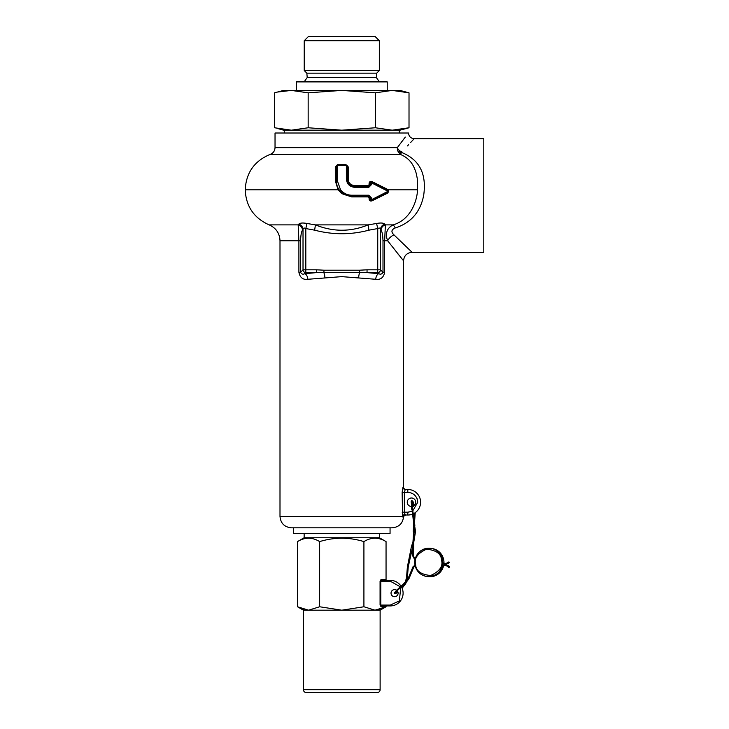 <?xml version="1.0" encoding="UTF-8"?>
<svg xmlns="http://www.w3.org/2000/svg" width="729" height="729" viewBox="0 0 729 729"><rect width="100%" height="100%" fill="white"/><g stroke="black" fill="none" stroke-linecap="round" stroke-linejoin="round"><path stroke-width="1.09" d="M392.202 130.181L375.399 127.766L341.773 130.181L392.202 130.181L409.015 127.766L400.002 130.181L283.554 130.181L277.895 128.596M284.264 130.181L284.264 133.015M399.292 130.181L399.292 133.015M304.23 40.715L308.495 36.45L375.061 36.45L379.326 40.715L379.326 70.531L304.23 70.531L304.23 40.715L379.326 40.715M376.72 73.146L376.337 77.511L307.219 77.511L306.836 73.146L376.72 73.146L379.326 70.531M306.836 73.146L304.23 70.531M291.354 130.181L308.157 127.766L341.773 130.181L291.354 130.181L274.541 127.766L274.541 92.829L283.554 90.414L400.002 90.414L409.015 92.829L392.202 90.414L375.399 92.829L341.773 90.414L308.157 92.829L291.354 90.414L277.895 92M387.227 90.414L387.227 81.894L296.329 81.894L296.329 90.414M307.219 77.511L304.139 81.894M376.337 77.511L379.417 81.894M308.157 127.766L308.157 92.829M375.399 127.766L375.399 92.829M409.015 127.766L409.015 92.829M442.694 566.315L442.95 565.513L442.694 566.315M443.56 562.852L443.496 563.69L443.56 562.852L443.496 563.69L443.56 562.852L445.51 563.909M444.863 564.474L445.392 563.79M445.856 565.485L446.093 564.528M448.554 566.998L445.455 565.093M444.954 565.467L446.321 564.164L445.829 563.645L444.444 564.884M404.285 583.865L404.549 583.482L404.85 584.211L408.969 578.662L413.762 567.116L412.978 566.798L408.185 578.334L408.787 578.68M447.752 566.223L447.925 565.385L446.995 565.239M449.046 567.554L449.383 566.861M413.753 541.939L408.24 566.898L407.393 566.825L406.545 577.368L405.16 582.881M408.24 566.898L407.393 577.441L406.545 577.368M415.22 529.655L415.375 532.452L413.808 541.975L412.997 541.72L411.402 546.659L407.411 566.825M304.084 609.59L297.505 606.765L303.437 610.191L303.437 689.707A2.843 2.843 0 0 0 306.271 692.55L377.285 692.55A2.843 2.843 0 0 0 380.119 689.707L380.119 610.191L386.051 606.765L386.051 605.927M304.148 533.491L304.148 537.756L379.408 537.756L386.051 541.592C378.652 537.091 371.28 537.091 363.917 541.592L363.917 606.765L374.988 610.191L380.119 610.191M379.408 533.491L379.408 537.756M304.148 537.756L297.505 541.592C304.868 537.091 312.24 537.091 319.639 541.592C334.365 537.091 349.118 537.091 363.917 541.592M303.437 610.191L374.988 610.191L386.051 606.765L376.483 610.127M396.558 590.198A3.554 3.554 0 0 0 391.026 593.142A3.554 3.554 0 0 0 394.571 596.696A3.554 3.554 0 0 0 397.196 590.754M386.051 580.357L386.051 541.592M319.639 541.592L319.639 606.765L341.773 610.191L363.917 606.765M297.505 541.592L297.505 606.765L308.567 610.191L319.639 606.765M400.74 587.337L399.364 600.906L390.316 605.07L380.802 605.07L380.802 581.213L390.316 581.213L390.316 580.357L381.786 580.357A0.857 0.738 90 0 1 381.048 579.509L384.985 579.509A0.857 0.738 -90 0 0 385.723 580.357L381.786 580.357L380.064 581.213L381.048 579.509M380.064 605.07L381.786 605.927A0.857 0.738 -90 0 0 381.048 606.774L380.064 605.07L380.064 581.213M385.86 605.07L385.723 605.927A0.857 0.738 -90 0 0 384.985 606.774L381.048 606.774M390.316 580.357A12.785 12.785 0 0 1 400.941 586.043A12.785 12.785 0 0 0 390.316 580.357L385.605 580.33L385.86 581.213M390.316 605.07L390.316 605.927A12.785 12.785 0 0 0 401.397 586.772A12.785 12.785 0 0 1 390.316 605.927L381.786 605.927M341.773 527.814L291.363 527.814L341.773 527.814L293.495 527.814L293.495 533.491L390.061 533.491L390.061 527.814L341.773 527.814L392.193 527.814L341.773 527.814M413.152 513.863A12.785 12.785 0 0 0 407.812 489.469L405.26 489.469L404.358 492.312L404.358 512.195L405.233 515.029A2.269 2.251 -90 0 0 402.982 517.162L402.572 516.451L280 516.451C280.674 523.349 284.465 527.14 291.363 527.814L293.495 527.814M397.423 150.466A5.677 4.237 14.8 0 0 401.734 152.516L402.034 151.996C417.854 134.61 417.854 134.61 402.034 151.996A5.677 3.873 38.5 0 1 397.314 147.65L397.423 150.466L400.093 154.338L270.295 154.338C273.284 153.108 274.86 150.876 275.033 147.65L397.314 147.65L405.306 137.098M411.557 511.457L407.812 512.195L407.812 515.029A12.785 12.785 0 0 0 412.341 514.209M341.773 193.641L338.11 189.822L335.304 180.801L335.294 166.914L337.545 164.69L346.011 164.69L348.262 166.914L348.252 179.407C348.608 183.097 350.667 185.139 354.449 185.521L368.245 185.521L369.093 184.683L369.093 183.289C369.403 181.667 370.35 181.084 371.945 181.548L388.502 189.822L388.001 192.948L371.945 200.876C370.332 201.332 369.384 200.748 369.093 199.135L369.093 197.741L368.245 196.903L351.633 196.903L341.773 193.641M338.11 189.822L245.208 189.822C246.001 206.416 253.984 218.108 269.156 224.878L298.17 224.878L298.772 224.158C300.002 222.919 302.735 222.691 306.982 223.475L315.402 224.878L314.655 230.173L305.816 228.551L306.982 223.475M275.033 147.65L275.033 133.015L408.522 133.015C408.86 136.469 410.755 138.364 414.209 138.701L483.792 138.701L483.792 252.307L412.076 252.307C406.9 252.817 404.057 255.66 403.556 260.827L403.556 487.911M324.906 277.785A5.677 1.549 -92.9 0 0 323.831 272.728L324.068 270.204L316.514 269.812L316.514 272.61L367.042 272.61L378.825 273.694C380.556 274.642 381.95 274.168 382.998 272.272L384.648 272.272C383.582 277.612 380.593 279.945 375.708 279.289L341.773 276.628L307.848 279.289C302.963 279.954 299.983 277.612 298.899 272.272L298.899 240.752L280 240.752L280 516.451M404.814 514.565A2.269 1.868 -15.2 0 0 402.572 516.451L402.135 492.312L403 487.2L403.529 487.801M397.405 253.227L398.772 254.94M387.628 240.752L382.998 240.752C382.761 235.039 382.105 231.512 381.03 230.173L380.538 229.343C380.265 227.967 379.335 227.703 377.74 228.551L368.901 230.173L368.154 224.878L376.574 223.475C380.82 222.691 383.563 222.919 384.784 224.158L385.386 224.878L393.049 224.878C386.807 228.286 384.994 233.581 387.628 240.752L403.556 260.827L387.628 240.752A8.52 5.003 139.1 0 1 393.952 234.856L412.076 252.307L393.952 234.856C390.899 231.959 391.336 229.662 395.236 227.949C410.864 222.965 420.332 212.148 423.649 195.509C426.82 174.003 419.521 159.678 401.734 152.516L400.093 154.338C406.809 156.926 411.566 161.537 414.373 168.189C416.505 173.438 416.35 173.885 417.243 178.441L417.599 189.822L388.502 189.822M395.236 227.949A8.52 1.868 -108.8 0 0 393.049 224.878C408.021 220.714 416.551 205.368 417.599 189.822M412.295 506.436A4.265 4.265 0 0 0 411.502 497.989A4.265 4.265 0 0 0 407.247 502.254A4.265 4.265 0 0 0 411.448 506.509M369.093 184.683L370.177 184.574L370.177 183.143A1.139 1.139 0 0 1 371.826 182.122L370.177 183.143A1.139 1.139 0 0 1 371.826 182.122L371.653 182.952L388.047 191.29L388.028 190.223L371.826 182.122L388.028 190.223A1.139 1.139 0 0 1 388.657 191.244L388.028 190.223A1.139 1.139 0 0 1 388.028 192.265L371.826 200.366L388.028 192.265L388.657 191.244L388.001 189.476M388.657 191.244A1.139 1.139 0 0 1 388.028 192.265L388.047 191.29L371.653 199.618L371.653 198.151L368.783 195.226L351.834 195.226C347.286 195.144 343.523 193.34 340.543 189.822L337.181 180.327L337.19 165.711A1.139 0.674 -0 0 0 336.096 166.394A0.857 0.519 0 0 1 335.294 166.914M390.061 527.814L392.193 527.814C399.091 527.14 402.882 523.349 403.556 516.451L402.982 517.162M403.902 138.902L401.67 141.818M403.538 516.378L405.661 515.029A2.269 2.269 -90 0 0 403.392 517.162M407.484 145.909L408.614 144.679M410.728 142.401L413.297 139.658M298.772 224.158A5.677 5.331 28.8 0 1 303.018 229.343L303.018 269.812L300.558 272.272C301.606 274.168 303 274.642 304.731 273.694L305.816 272.61A2.843 2.752 -135 0 1 303.018 269.812L305.816 269.812L305.816 228.551C304.23 227.703 303.291 227.958 303.018 229.343L302.526 230.173A5.677 5.404 -146.9 0 0 298.17 224.878L298.899 240.752L300.558 240.752L300.558 272.272L298.899 272.272M316.514 269.812L305.816 269.812L305.816 272.61L316.514 272.61L304.731 273.694A5.677 3.107 -96.6 0 1 307.848 279.289M382.998 240.752L382.998 272.272L380.538 269.812A2.843 2.752 135 0 1 377.74 272.61L367.042 272.61L367.042 269.812L359.488 270.204L359.725 272.728A5.677 1.549 -87.1 0 0 358.65 277.785M405.233 515.029L407.812 515.029M376.574 223.475L377.74 228.551L377.74 272.61L378.825 273.694A5.677 3.107 -83.4 0 0 375.708 279.289M403.529 487.901L403.52 487.737C402.964 487.938 403.684 488.512 405.679 489.469A2.269 2.269 90 0 1 403.419 487.2M405.26 489.469A2.269 2.251 90 0 1 403 487.2M302.526 230.173C301.451 231.503 300.795 235.03 300.558 240.752M417.024 498.508L417.753 502.254L412.778 510.865M346.011 164.69L337.518 164.973L336.096 166.394L337.545 164.69M351.633 196.903L351.715 196.21L368.473 196.21L351.715 196.21C342.047 195.172 336.844 189.959 336.096 180.592L336.096 166.394L336.096 180.592L335.304 180.801M337.181 180.327L336.096 180.592L337.217 186.405M338.566 189.021L340.625 191.59M340.662 191.627L343.833 194.078M345.737 195.026L346.949 195.472M368.154 224.878C350.713 232.004 333.135 232.004 315.402 224.878L368.154 224.878M384.648 272.272L384.648 240.752L385.386 224.878A5.677 5.404 146.9 0 0 381.03 230.173M384.784 224.158A5.677 5.331 -28.8 0 0 380.538 229.343L380.538 269.812L367.042 269.812M369.949 197.058L370.177 197.914L368.473 196.21L368.245 196.903M371.945 200.876L371.826 200.366A1.139 1.139 0 0 1 370.177 199.345L370.177 197.914L369.093 197.741M370.177 199.345L371.653 199.618L371.826 200.366A1.139 1.139 0 0 1 370.177 199.345L369.093 199.135M370.697 200.302L371.225 200.475M388.028 192.265L388.001 192.948M371.826 182.122L371.945 181.548M368.245 185.521L368.473 186.278L354.558 186.278L368.473 186.278L370.177 184.574L371.653 184.419L371.653 182.952L369.093 183.289M347.842 181.475L347.46 179.17C347.842 183.444 350.212 185.813 354.558 186.278L354.449 185.521M347.04 165.392L346.038 164.973L347.46 166.394L347.46 179.17L348.252 179.407M352.043 185.813L349.601 184.255M348.626 183.07L347.979 181.831M347.323 165.793L347.46 166.394A0.857 0.519 180 0 0 348.262 166.914M337.518 164.973L337.19 165.711M368.473 196.21L368.783 195.226M370.177 197.914L371.653 198.151M368.473 186.278L368.783 187.344L371.653 184.419M354.558 186.278L354.704 187.344L368.783 187.344M347.46 179.17L346.375 178.869C346.831 183.963 349.61 186.788 354.704 187.344M347.46 166.394A1.139 0.674 180 0 0 346.366 165.711L346.375 178.869M346.366 165.711L346.038 164.973L347.095 165.447M414.965 564.693A14.197 13.942 -80.8 0 0 442.694 562.387A14.197 13.942 -80.8 0 0 431.003 548.363A14.197 13.942 -80.8 0 0 414.965 564.674M415.63 564.528C413.917 558.432 417.553 553.32 426.52 549.192C436.288 550.176 441.291 553.84 441.537 560.182C443.25 566.287 439.614 571.399 430.648 575.518C420.879 574.543 415.867 570.88 415.63 564.528M443.788 560.273A14.197 13.942 -80.8 0 0 432.279 548.572C438.612 549.958 442.457 553.858 443.806 560.282L443.979 562.934A14.197 13.942 -80.8 0 0 443.788 560.273M443.123 565.494L443.196 566.278M442.713 566.342L444.991 565.485L444.435 564.838L442.922 565.485M414.537 525.199L415.266 529.71L414.418 529.783L413.061 541.72M412.213 509.945L413.188 519.458L414.026 519.294L414.3 520.706L413.461 520.87L414.391 525.208M432.279 548.572L431.003 548.363C420.25 548.345 414.901 553.785 414.947 564.693C416.305 571.117 420.141 575.017 426.483 576.402L427.75 576.612A14.197 13.942 -80.8 0 0 443.469 566.26M443.697 565.294A14.197 13.942 -80.8 0 0 443.906 563.799L443.715 565.285M415.056 559.608L413.443 555.698L412.596 555.689L415.494 560.993M446.841 566.005L446.44 564.929M413.68 531.487L412.924 542.458M408.304 578.48L403.073 584.412L403.556 585.114L404.668 584.239M448.663 567.754L448.554 567.007L449.392 566.889L447.925 565.385M448.508 563.353L448.353 562.578M449.565 562.232L446.385 564.282M394.954 593.342L395.619 592.823M402.991 584.758L403.073 584.412C395.993 590.618 393.268 593.588 394.89 593.306L396.047 593.196L395.656 592.75M405.224 584.293L404.568 584.412M414.755 517.326L414.218 517.061L414.373 513.216M405.37 583.883L404.85 584.211M414.382 505.397L413.152 501.834L412.814 502.491L412.04 501.743M413.152 501.834L412.559 501.023L412.04 501.652M412.213 546.914L411.402 546.659M412.559 501.023L411.639 500.522L411.211 501.297L412.058 501.333L412.66 509.835L411.812 509.926L411.575 507.749L412.423 507.648M411.994 507.758L411.174 501.98L412.022 502.026M413.926 520.488L414.901 525.29L414.054 525.363L414.819 529.619M442.758 566.305L442.95 565.54M445.829 563.645L448.772 561.941M303.437 689.707L380.119 689.707M384.985 579.509L385.969 581.213M385.969 605.07L384.985 606.774M390.316 581.213L400.485 586.909M411.967 511.284L407.812 512.195L402.135 512.195M420.597 502.254A12.785 12.785 0 0 0 407.812 489.469L407.812 492.312C413.808 492.941 417.125 496.258 417.753 502.254M407.812 492.312L402.135 492.312M359.488 270.204L324.068 270.204M314.655 230.173C332.889 234.92 350.977 234.92 368.901 230.173M351.715 196.21L351.834 195.226M346.084 165.419L337.472 165.419M412.66 509.835L414.026 519.294M443.505 563.699L444.772 564.374M415.539 564.647L412.978 566.798M413.443 555.708L413.79 542.039M413.89 538.33L414.245 527.678M395.528 592.732L395.601 592.905C396.284 591.429 398.936 588.822 403.556 585.114M414.555 522.183L415.22 512.669M395.473 593.588L398.016 592.276M402.126 588.267L405.853 583.4M413.717 506.491L412.468 502.336M443.487 566.251L437.564 574.488L427.75 576.612M415.721 565.476L413.762 567.116M412.596 555.689L412.86 544.9M413.252 531.514L413.698 522.21M403.802 584.94L401.743 587.419M397.688 591.438L395.729 592.777M413.99 519.121L414.218 517.061M407.393 577.441L406.773 580.977M411.211 501.297L411.174 501.98M413.188 519.458L413.461 520.87M269.156 224.878C276.027 227.949 279.644 233.244 280 240.752M270.295 154.338C254.448 160.881 246.092 172.709 245.208 189.822M337.172 165.018L336.461 165.447"/></g></svg>
